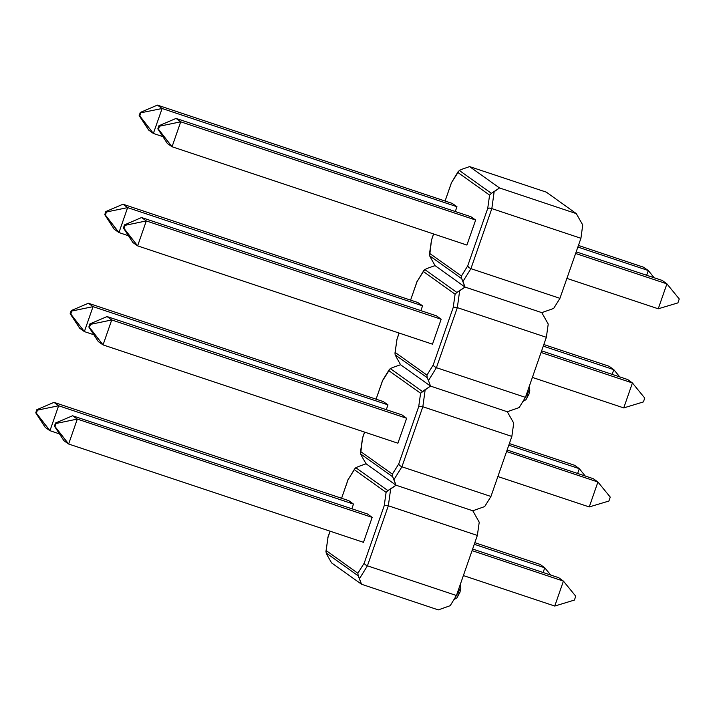 <?xml version="1.0" encoding="UTF-8"?>
<svg xmlns="http://www.w3.org/2000/svg" width="715" height="715" viewBox="0 0 715 715"><rect width="100%" height="100%" fill="white"/><g stroke="black" fill="none" stroke-linecap="round" stroke-linejoin="round"><path stroke-width="1.07" d="M362.192 456.948L360.619 453.9L392.705 476.807L360.619 453.9L362.532 438.241L364.668 432.119L362.532 438.241L360.664 451.514L392.401 474.17L398.684 464.044L418.704 406.558L422.806 406.71L401.893 466.779L399.676 465.554L401.893 466.779L393.938 479.613L392.705 476.807L396.038 485.199L387.914 490.579L355.82 467.673L387.914 490.579L390.676 488.971L388.308 505.791L385.832 505.317L388.308 505.791L367.394 565.851L365.177 564.627L364.185 563.116L384.196 505.639L364.185 563.116L357.902 573.251L326.156 550.586L328.033 537.314L330.151 531.209L328.033 537.314L326.156 550.586L357.902 573.251L364.185 563.116L365.177 564.627L367.394 565.851L359.439 578.685L358.206 575.879L361.531 584.271L438.322 609.859L361.531 584.271L331.554 562.875L327.693 556.029L331.554 562.875L361.531 584.271L359.439 578.685L367.394 565.851L456.465 595.541L450.191 605.668L456.465 595.541L477.388 535.472L388.308 505.791L477.388 535.472L456.465 595.541L367.394 565.851L388.308 505.791L390.676 488.971L396.038 485.199L472.821 510.787L484.69 506.595L472.821 510.787L396.038 485.199L366.053 463.794L396.038 485.199L472.821 510.787L396.038 485.199L366.053 463.794L362.192 456.948L366.053 463.794L396.038 485.199L393.938 479.613L401.893 466.779L490.973 496.469L484.69 506.595L490.973 496.469L511.886 436.4L422.806 406.71L511.886 436.4L490.973 496.469L401.893 466.779L422.806 406.71L425.184 389.898L430.537 386.127L507.328 411.715L519.188 407.523L507.328 411.715L430.537 386.127L400.552 364.721L430.537 386.127L507.328 411.715L430.537 386.127L400.552 364.721L396.7 357.875L400.552 364.721L430.537 386.127L428.437 380.532L436.391 367.707L525.471 397.388L519.188 407.523L525.471 397.388L546.385 337.328L457.314 307.638L546.385 337.328L525.471 397.388L436.391 367.707L457.314 307.638L459.682 290.826L465.036 287.046L541.827 312.643L553.696 308.442L559.97 298.316L553.696 308.442L541.827 312.643L465.036 287.046L435.06 265.649L465.036 287.046L435.06 265.649L431.199 258.803L435.06 265.649L465.036 287.046L541.827 312.643L465.036 287.046L462.945 281.46L470.899 268.634L491.813 208.566L580.893 238.247L559.97 298.316L470.899 268.634L559.97 298.316L580.893 238.247L582.761 224.975L580.893 238.247L491.813 208.566L494.181 191.745L499.535 187.974L469.558 166.577L546.349 192.165L576.326 213.562L499.535 187.974L576.326 213.562L582.761 224.975L576.326 213.562L546.349 192.165L469.558 166.577L462.444 169.089L469.558 166.577L499.535 187.974L491.411 193.354L494.181 191.745L491.813 208.566L489.337 208.092L491.813 208.566L470.899 268.634L468.683 267.41L467.681 265.9L487.701 208.414L489.578 195.141L457.832 172.476L451.549 182.611L445.132 201.04L451.549 182.611L459.325 170.447L491.411 193.354L459.325 170.447L462.444 169.089M461.407 276.026L467.681 265.9L461.407 276.026L429.661 253.369L461.407 276.026L461.711 278.653L429.626 255.747L431.538 240.088L429.626 255.747L461.711 278.653L461.407 276.026M433.665 233.966L431.538 240.088L433.665 233.966M360.619 453.9L360.664 451.514L392.401 474.17L392.705 476.807L392.401 474.17L398.684 464.044L399.676 465.554L398.684 464.044L418.704 406.558L422.806 406.71L425.184 389.898L420.572 393.286L422.413 391.507L390.327 368.6L382.552 380.755L388.826 370.629L420.572 393.286L418.704 406.558L420.572 393.286L388.826 370.629L389.139 369.825L390.327 368.6L422.413 391.507L430.537 386.127L428.437 380.532L436.391 367.707L434.184 366.482L433.183 364.972L453.203 307.486L433.183 364.972L426.909 375.098L395.163 352.441L397.031 339.169L399.158 333.065L397.031 339.169L395.163 352.441L426.909 375.098L433.183 364.972L434.184 366.482L436.391 367.707L457.314 307.638L459.682 290.826L456.912 292.426L424.826 269.528L456.912 292.426L465.036 287.046L461.711 278.653L462.945 281.46L470.899 268.634L468.683 267.41L467.681 265.9L487.701 208.414L489.337 208.092L487.701 208.414L489.578 195.141L491.411 193.354L489.578 195.141L457.832 172.476L459.325 170.447M431.377 240.329L433.594 233.948M445.07 201.013L451.612 182.218M431.538 240.088L429.42 254.209M431.199 258.803L429.626 255.747M458.235 171.52L451.549 182.611M578.381 245.451L643.58 267.187L578.381 245.451M577.818 247.059L648.282 270.538L643.58 267.187L648.282 270.538L577.818 247.059M646.628 275.302L648.282 270.538L646.628 275.302M654.225 277.831L648.282 270.538L654.225 277.831M658.256 308.826L566.915 278.385L658.256 308.826L666.943 283.864L662.242 280.503L576.165 251.814L662.242 280.503L666.943 283.864L575.602 253.423L666.943 283.864L658.256 308.826L677.892 302.865L679.25 298.959L666.943 283.864L679.25 298.959L677.892 302.865L658.256 308.826M148.684 130.103L153.385 133.455L162.922 136.637L153.385 133.455L162.082 108.492L456.948 206.76L455.294 211.524L456.948 206.76L162.082 108.492L157.372 105.141L452.246 203.409L456.948 206.76L452.246 203.409L157.372 105.141L140.274 112.416L139.184 115.526L139.774 115.946L140.855 112.836L140.274 112.416L140.855 112.836L139.774 115.946L153.385 133.455L162.082 108.492L140.855 112.836L162.082 108.492L157.372 105.141L140.274 112.416L139.184 115.526L148.684 130.103L153.385 133.455L139.774 115.946L148.684 130.103M167.346 143.42L172.047 146.781L466.922 245.048L172.047 146.781L180.743 121.818L475.618 220.086L466.922 245.048L475.618 220.086L180.743 121.818L176.042 118.458L470.908 216.725L475.618 220.086L470.908 216.725L176.042 118.458L158.936 125.733L157.854 128.852L158.435 129.272L159.517 126.153L158.936 125.733L159.517 126.153L158.435 129.272L172.047 146.781L180.743 121.818L159.517 126.153L180.743 121.818L176.042 118.458L158.936 125.733L157.854 128.852L167.346 143.42L172.047 146.781L157.854 128.852L167.346 143.42M526.606 394.144L528.85 394.608L526.606 394.144M423.334 271.557L417.051 281.683L410.625 300.13L417.051 281.683L423.334 271.557L455.071 294.214L423.334 271.557L424.826 269.528L423.334 271.557M453.203 307.486L455.071 294.214L453.203 307.486L454.838 307.173L453.203 307.486M546.385 337.328L548.262 324.047L546.385 337.328M541.827 312.643L548.262 324.047L541.827 312.643M435.06 265.649L427.936 268.161L435.06 265.649M527.089 394.894L526.946 397.379L527.742 396.718M529.431 391.114L528.948 390.765L527.482 393.581M528.743 394.483L525.999 399.685L522.933 401.481M428.437 380.532L427.213 377.726L395.118 354.828L427.213 377.726L428.437 380.532M457.314 307.638L454.838 307.173L457.314 307.638M456.912 292.426L455.071 294.214L456.912 292.426M426.909 375.098L427.213 377.726L426.909 375.098M395.163 352.441L395.118 354.828L395.163 352.441M423.736 270.592L417.051 281.683M424.826 269.528L427.936 268.161M396.7 357.875L395.118 354.828M397.031 339.169L394.912 353.281M396.879 339.402L399.086 333.038M410.553 300.112L417.113 281.29M541.103 352.495L632.444 382.936L627.743 379.576L541.666 350.895L627.743 379.576L632.444 382.936L541.103 352.495M532.416 377.457L623.748 407.899L632.444 382.936L644.751 398.032L632.444 382.936L623.748 407.899L532.416 377.457M643.393 401.937L644.751 398.032L643.393 401.937L623.748 407.899L643.393 401.937M543.32 346.132L613.783 369.61L609.082 366.259L543.883 344.532L609.082 366.259L613.783 369.61L543.32 346.132M612.12 374.374L613.783 369.61L619.726 376.903L613.783 369.61L612.12 374.374M436.481 315.851L441.182 319.212L146.307 220.935L141.606 217.583L436.481 315.851L141.606 217.583L124.499 224.859L123.418 227.969L123.999 228.389L125.089 225.279L124.499 224.859L141.606 217.583L146.307 220.935L441.182 319.212L432.486 344.174L137.611 245.906L432.486 344.174L441.182 319.212L436.481 315.851M132.91 242.546L137.611 245.906L146.307 220.935L125.089 225.279L146.307 220.935L137.611 245.906L123.418 227.969L124.499 224.859L125.089 225.279L123.999 228.389L137.611 245.906L132.91 242.546L123.418 227.969L132.91 242.546M417.819 302.525L422.52 305.886L127.645 207.618L122.944 204.258L417.819 302.525L122.944 204.258L105.838 211.533L104.756 214.652L105.337 215.072L106.428 211.953L105.838 211.533L122.944 204.258L127.645 207.618L422.52 305.886L420.858 310.65L422.52 305.886L417.819 302.525M114.248 229.22L118.949 232.581L128.494 235.762L118.949 232.581L127.645 207.618L106.428 211.953L127.645 207.618L118.949 232.581L104.756 214.652L105.838 211.533L106.428 211.953L105.337 215.072L118.949 232.581L114.248 229.22L104.756 214.652L114.248 229.22M382.552 380.755L376.135 399.185L382.659 380.273L389.237 369.664M511.886 436.4L513.754 423.119L511.886 436.4M507.328 411.715L513.754 423.119L507.328 411.715M400.552 364.721L393.438 367.242L400.552 364.721M362.371 438.474L364.596 432.092M376.063 399.158L382.614 380.362M362.532 438.241L360.414 452.354M390.327 368.6L393.438 367.242M509.375 443.604L574.574 465.331L509.375 443.604M508.821 445.204L579.284 468.691L574.574 465.331L579.284 468.691L508.821 445.204M577.622 473.446L579.284 468.691L577.622 473.446M585.227 475.984L579.284 468.691L585.227 475.984M589.249 506.971L497.908 476.53L589.249 506.971L597.946 482.008L593.244 478.657L507.158 449.967L593.244 478.657L597.946 482.008L506.604 451.567L597.946 482.008L589.249 506.971L608.885 501.009L610.244 497.113L597.946 482.008L610.244 497.113L608.885 501.009L589.249 506.971M79.678 328.248L84.379 331.608L93.924 334.79L84.379 331.608L93.075 306.646L387.95 404.913L386.288 409.677L387.95 404.913L93.075 306.646L88.374 303.285L383.249 401.553L387.95 404.913L383.249 401.553L88.374 303.285L71.268 310.56L70.186 313.679L70.767 314.091L71.858 310.98L71.268 310.56L71.858 310.98L70.767 314.091L84.379 331.608L93.075 306.646L71.858 310.98L93.075 306.646L88.374 303.285L71.268 310.56L70.186 313.679L79.678 328.248L84.379 331.608L70.767 314.091L79.678 328.248M98.339 341.573L103.049 344.925L397.915 443.202L103.049 344.925L111.737 319.963L406.612 418.23L397.915 443.202L406.612 418.23L111.737 319.963L107.036 316.611L401.91 414.879L406.612 418.23L401.91 414.879L107.036 316.611L89.929 323.886L88.848 326.996L89.438 327.416L90.519 324.306L89.929 323.886L90.519 324.306L89.438 327.416L103.049 344.925L111.737 319.963L90.519 324.306L111.737 319.963L107.036 316.611L89.929 323.886L88.848 326.996L98.339 341.573L103.049 344.925L88.848 326.996L98.339 341.573M457.6 592.288L459.843 592.753L457.6 592.288M354.327 469.701L348.044 479.828L341.627 498.284L348.044 479.828L354.327 469.701L386.073 492.358L354.327 469.701L355.82 467.673L354.327 469.701M384.196 505.639L386.073 492.358L384.196 505.639L385.832 505.317L384.196 505.639M477.388 535.472L479.256 522.2L477.388 535.472M450.191 605.668L438.322 609.859L450.191 605.668M472.821 510.787L479.256 522.2L472.821 510.787M366.053 463.794L358.939 466.314L366.053 463.794M458.083 593.048L457.949 595.532L458.735 594.871M460.433 589.258L459.951 588.91L458.485 591.734M459.745 592.628L457.001 597.829L453.927 599.635M358.206 575.879L326.12 552.972L358.206 575.879L357.902 573.251L358.206 575.879M387.914 490.579L386.073 492.358L387.914 490.579M326.156 550.586L326.12 552.972L326.156 550.586M354.738 468.745L348.044 479.828M355.82 467.673L358.939 466.314M327.693 556.029L326.12 552.972M328.033 537.314L325.915 551.435M327.872 537.546L330.089 531.191M341.556 498.257L348.107 479.434M472.106 550.648L563.438 581.081L558.737 577.729L472.66 549.04L558.737 577.729L563.438 581.081L472.106 550.648M463.409 575.611L554.751 606.052L563.438 581.081L575.745 596.185L563.438 581.081L554.751 606.052L463.409 575.611M574.386 600.082L575.745 596.185L574.386 600.082L554.751 606.052L574.386 600.082M474.322 544.285L544.776 567.764L540.075 564.403L474.876 542.676L540.075 564.403L544.776 567.764L474.322 544.285M543.123 572.518L544.776 567.764L550.72 575.057L544.776 567.764L543.123 572.518M367.474 514.005L372.175 517.356L77.309 419.088L72.599 415.728L367.474 514.005L72.599 415.728L55.502 423.003L54.412 426.122L55.001 426.542L56.083 423.423L55.502 423.003L72.599 415.728L77.309 419.088L372.175 517.356L363.488 542.319L68.613 444.051L363.488 542.319L372.175 517.356L367.474 514.005M63.912 440.699L68.613 444.051L77.309 419.088L56.083 423.423L77.309 419.088L68.613 444.051L54.412 426.122L55.502 423.003L56.083 423.423L55.001 426.542L68.613 444.051L63.912 440.699L54.412 426.122L63.912 440.699M348.813 500.679L353.514 504.039L58.639 405.763L53.938 402.411L348.813 500.679L53.938 402.411L36.831 409.686L35.75 412.796L36.34 413.216L37.421 410.106L36.831 409.686L53.938 402.411L58.639 405.763L353.514 504.039L351.86 508.794L353.514 504.039L348.813 500.679M45.242 427.373L49.952 430.725L59.488 433.907L49.952 430.725L58.639 405.763L37.421 410.106L58.639 405.763L49.952 430.725L35.75 412.796L36.831 409.686L37.421 410.106L36.34 413.216L49.952 430.725L45.242 427.373L35.75 412.796L45.242 427.373M529.297 386.395L529.86 390.184L528.85 394.6M460.299 584.548L460.853 588.329L459.843 592.753"/></g></svg>
